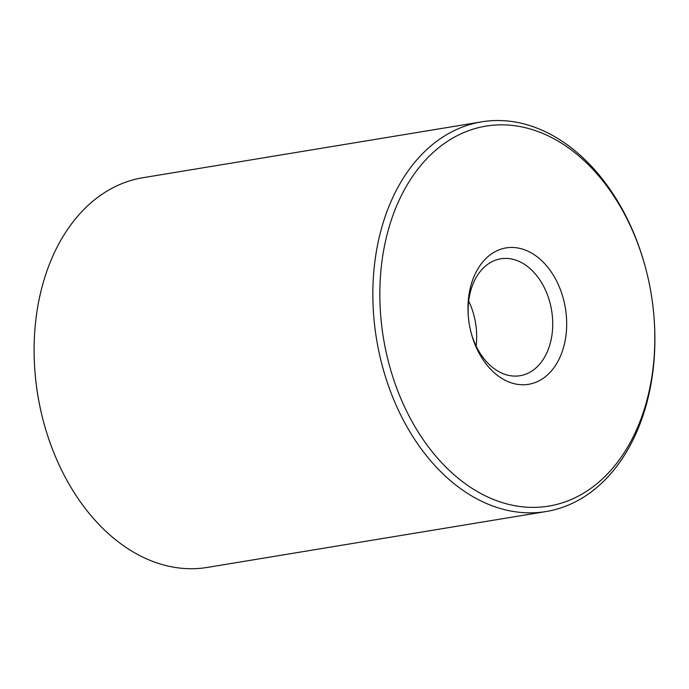 <?xml version="1.0" encoding="UTF-8"?>
<svg xmlns="http://www.w3.org/2000/svg" width="689" height="689" viewBox="0 0 689 689"><rect width="100%" height="100%" fill="white"/><g stroke="black" fill="none" stroke-linecap="round" stroke-linejoin="round"><path stroke-width="1.03" d="M646.583 271.81L646.437 271.251A197.493 139.161 80.6 0 0 503.607 120.687A197.493 139.161 80.6 0 0 481.732 121.832A197.493 139.161 80.6 0 0 376.573 339.341A197.493 139.161 80.6 0 0 546.024 511.548A197.493 139.161 80.6 0 0 654.007 317.138L653.964 316.552A192.558 135.681 80.6 0 0 646.583 271.81A192.558 135.681 80.6 0 0 507.319 125.01A192.558 135.681 80.6 0 0 380.345 310.696A192.558 135.681 80.6 0 0 530.918 507.362A192.558 135.681 80.6 0 0 653.964 316.552M481.732 121.832L142.976 177.71A197.493 139.161 80.6 0 0 34.993 372.12A197.493 139.161 80.6 0 0 42.563 418.008A197.493 139.161 80.6 0 0 207.268 567.426L546.024 511.548M34.993 372.12L35.036 372.706A192.558 135.681 80.6 0 0 42.417 417.448L42.563 418.008M476.108 346.007A59.245 41.745 80.6 0 0 468.684 301.05M470.785 331.435A59.245 41.745 80.6 0 0 520.066 375.712A59.245 41.745 80.6 0 0 552.242 315.071A59.245 41.745 80.6 0 0 507.337 258.453A59.245 41.745 80.6 0 0 500.774 258.797A59.245 41.745 80.6 0 0 468.339 316.561M513.736 247.515A69.124 48.704 80.6 0 0 468.287 315.958A69.124 48.704 80.6 0 0 470.931 332.02A69.124 48.704 80.6 0 0 529.841 384.083A69.124 48.704 80.6 0 0 566.022 312.66A69.124 48.704 80.6 0 0 513.736 247.515"/></g></svg>
